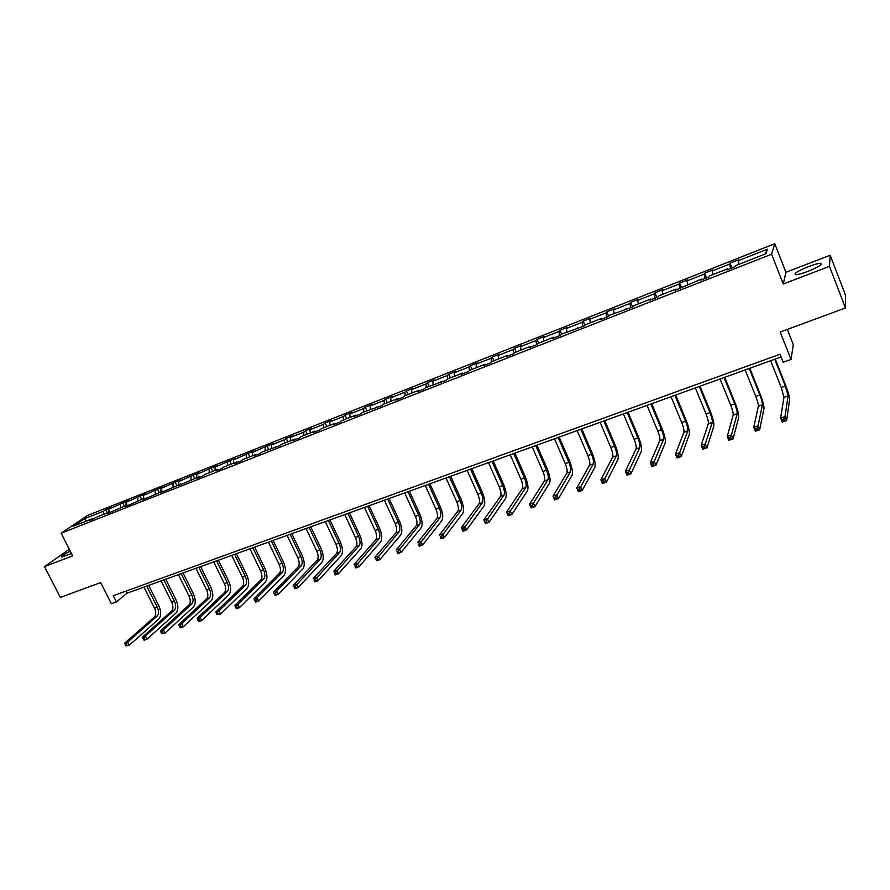 <?xml version="1.0" encoding="UTF-8"?>
<svg xmlns="http://www.w3.org/2000/svg" width="890" height="890" viewBox="0 0 890 890"><rect width="100%" height="100%" fill="white"/><g stroke="black" fill="none" stroke-linecap="round" stroke-linejoin="round"><path stroke-width="1.33" d="M70.243 551.099C63.59 554.548 60.743 556.539 61.699 557.084L71.445 553.458M807.72 271.439C818.756 266.867 823.028 264.152 820.535 263.307C818.077 263.407 814.039 264.508 808.42 266.633C797.507 271.161 793.268 273.853 795.705 274.732C798.107 274.643 802.113 273.553 807.72 271.439M830.181 255.219L785.937 272.284L783.267 284.01L829.458 266.344L830.181 255.219L845.5 295.135L845.467 307.973L780.196 332.037L791.021 359.449L793.324 344.742L787.294 329.422M829.458 266.344L845.467 307.973M69.32 549.297L44.5 566.607L60.342 597.424L100.637 582.572L111.361 603.731L116.379 601.929L127.137 593.163L781.109 356.946M774.767 243.715L87.732 515.377L61.121 533.199L771.597 254.217L774.767 243.715L785.937 272.284M103.385 514.42L103.507 511.205L105.821 509.636L107.423 512.829M86.274 521.151L84.416 518.736L103.507 511.205M108.836 512.273L108.947 509.058L111.25 507.489L105.821 509.636M108.947 509.058L122.842 502.917L124.444 506.132M125.98 505.52L126.08 502.294L128.338 500.736L122.842 502.917M126.08 502.294L140.075 496.108L141.677 499.346M143.346 498.689L143.412 495.452L145.637 493.906L140.075 496.108M143.412 495.452L157.519 489.222L159.132 492.482M160.934 491.77L160.979 488.521L163.159 486.986L157.519 489.222M160.979 488.521L175.196 482.235L176.798 485.528M178.745 484.761L178.768 481.501L180.904 479.977L175.196 482.235M178.768 481.501L193.097 475.171L194.71 478.486M196.79 477.663L196.79 474.392L198.882 472.879L193.097 475.171M196.79 474.392L211.23 468.007L212.844 471.344M215.08 470.465L215.046 467.183L217.093 465.693L211.23 468.007M215.046 467.183L229.598 460.753L231.211 464.113M233.592 463.178L233.536 459.885L235.538 458.406L229.598 460.753M233.536 459.885L248.21 453.399L249.823 456.793M252.36 455.791L252.282 452.487L254.229 451.03L248.21 453.399M252.282 452.487L267.067 445.957L268.691 449.372M271.383 448.315L271.261 445L273.163 443.543L267.067 445.957M271.261 445L284.31 439.849L286.18 438.414L287.804 441.852M290.652 440.728L290.507 437.402L292.354 435.966L286.18 438.414M290.507 437.402L303.735 432.184L305.548 430.76L307.161 434.231M310.187 433.041L310.009 429.703L311.811 428.29L305.548 430.76M310.009 429.703L323.415 424.419L325.173 423.017L326.797 426.51M329.979 425.253L329.778 421.905L331.514 420.503L325.173 423.017M329.778 421.905L343.362 416.542L345.064 415.152L346.688 418.678M350.048 417.354L349.815 413.995L351.494 412.615L345.064 415.152M349.815 413.995L363.587 408.566L365.234 407.197L366.858 410.746M370.396 409.344L370.129 405.985L371.753 404.616L365.234 407.197M370.129 405.985L384.091 400.467L385.67 399.12L387.295 402.703M391.022 401.234L390.721 397.852L392.29 396.506L385.67 399.12M390.721 397.852L404.872 392.268L406.407 390.933L408.032 394.537M411.936 393.002L411.603 389.609L413.105 388.285L406.407 390.933M411.603 389.609L425.954 383.946L427.423 382.633L429.047 386.271M433.152 384.658L432.774 381.254L434.22 379.952L427.423 382.633M432.774 381.254L447.325 375.513L448.727 374.223L450.362 377.883M454.668 376.192L454.245 372.776L455.624 371.497L448.727 374.223M454.245 372.776L469.008 366.958L470.343 365.679L471.978 369.383M476.484 367.603L476.028 364.188L477.34 362.92L470.343 365.679M476.028 364.188L491.002 358.27L492.27 357.024L493.894 360.75M498.611 358.904L498.122 355.466L499.357 354.22L492.27 357.024M498.122 355.466L513.308 349.47L514.509 348.246L516.133 352.006M521.062 350.059L520.528 346.622L521.696 345.398L514.509 348.246M520.528 346.622L535.947 340.536L537.071 339.335L538.695 343.128M543.846 341.104L543.267 337.644L544.369 336.453L537.071 339.335M543.267 337.644L558.909 331.481L559.955 330.301L561.579 334.117M566.952 332.003L566.34 328.543L567.364 327.375L559.955 330.301M566.34 328.543L582.216 322.28L583.184 321.123L584.897 325.206M590.415 322.781L589.747 319.299L590.693 318.153L583.184 321.123M589.747 319.299L605.856 312.946L606.746 311.823L608.615 316.295M614.222 313.414L613.51 309.92L614.378 308.808L606.746 311.823M613.51 309.92L629.864 303.479L630.665 302.377L632.579 307.005M638.386 303.902L637.629 300.408L638.408 299.318L630.665 302.377M637.629 300.408L654.228 293.856L654.94 292.788L656.865 297.46M662.917 294.245L662.115 290.741L662.805 289.684L654.94 292.788M662.115 290.741L678.959 284.099L679.593 283.053L681.506 287.77M687.814 284.455L686.969 280.94L687.569 279.905L679.593 283.053M686.969 280.94L704.068 274.187L704.613 273.174L706.527 277.925M713.101 274.498L712.2 270.972L712.712 269.97L704.613 273.174M712.2 270.972L729.577 264.119L730.023 263.14L731.936 267.935M738.778 264.397L738.244 259.891L730.023 263.14M737.832 260.859L767.391 249.2L765.912 253.717L735.819 265.565L735.385 266.577L726.952 269.892L727.419 268.869L709.742 275.822L709.208 276.879L700.897 280.139L701.465 279.082L675.254 290.229L675.91 289.128L658.778 295.88L658.055 296.982L650 300.153L650.757 299.029L633.88 305.671L633.068 306.816L609.361 315.316L608.46 316.484L600.661 319.555L601.584 318.386L585.208 324.828L584.229 326.018L561.423 334.184L560.355 335.408L552.779 338.389L553.869 337.154L537.983 343.406L536.837 344.653L529.383 347.589L530.551 346.332L514.887 352.496L513.675 353.764L506.321 356.656L507.567 355.377L492.137 361.451L490.846 362.742L483.593 365.59L484.917 364.288L469.709 370.273L468.34 371.586L461.198 374.401L462.589 373.077L447.603 378.973L446.168 380.308L425.82 387.539L424.319 388.897L417.377 391.633L418.901 390.265L404.338 395.994L402.77 397.374L395.928 400.066L397.519 398.676L383.167 404.327L381.532 405.729L362.286 412.537L360.595 413.961L353.942 416.576L355.655 415.152L341.693 420.647L339.935 422.082L333.383 424.664L335.152 423.217L321.39 428.635L319.577 430.093L313.113 432.629L314.938 431.172L301.365 436.512L299.496 437.991L293.11 440.494L295.002 439.015L281.607 444.288L279.683 445.779L262.116 451.953L260.147 453.455L253.939 455.903L255.931 454.389L242.892 459.518L240.867 461.042L234.738 463.445L236.785 461.921L223.924 466.983L221.844 468.518L215.803 470.899L217.894 469.353L205.201 474.348L203.076 475.905L197.113 478.242L199.26 476.695L178.667 485.495L180.859 483.926L166.285 490.368L160.478 492.648L162.703 491.069L148.241 497.466L142.511 499.713L144.781 498.122L130.441 504.463L124.778 506.688L127.092 505.086L107.278 513.575L109.637 511.961L97.9 516.578L89.99 520.372L92.393 518.736L73.091 526.335L84.416 518.736M791.021 359.449L783.211 362.252L780.029 354.231L113.23 595.71L116.379 601.929M110.338 512.373L109.637 511.961M120.462 507.701L120.562 504.474M127.793 505.509L127.092 505.086M137.75 500.892L137.839 497.655M145.47 498.556L144.781 498.122M155.272 493.995L155.327 490.757M163.382 491.503L162.703 491.069M173.016 487.019L173.038 483.76M181.538 484.371L180.859 483.926M190.983 479.944L190.983 476.673M199.927 477.14L199.26 476.695M209.183 472.779L209.161 469.508M218.551 469.809L217.894 469.353M227.629 465.526L227.584 462.233M237.441 462.388L236.785 461.921M246.319 458.172L246.241 454.868M256.576 454.868L255.931 454.389M265.253 450.718L265.153 447.403M275.967 447.236L275.333 446.758M284.444 443.164L284.31 439.849M295.636 439.504L295.002 439.015M303.902 435.522L303.735 432.184M315.561 431.672L314.938 431.172M323.604 427.756L323.415 424.419M335.775 423.718L335.152 423.217M343.584 419.902L343.362 416.542M356.256 415.663L355.655 415.152M363.843 411.925L363.587 408.566M377.037 407.498L376.437 406.975M384.38 403.849L384.091 400.467M398.108 399.209L397.519 398.676M405.206 395.649L404.872 392.268M419.479 390.799L418.901 390.265M426.321 387.339L425.954 383.946M441.151 382.277L440.595 381.732M447.737 378.918L447.325 375.513M463.145 373.633L462.589 373.077M469.475 370.507L469.008 366.958M485.462 364.856L484.917 364.288M491.536 362.052L491.002 358.27M508.09 355.955L507.567 355.377M513.919 353.508L513.308 349.47M531.063 346.922L530.551 346.332M536.625 344.742L535.947 340.536M554.381 337.755L553.869 337.154M559.643 335.686L558.909 331.481M578.044 328.454L577.554 327.843M582.995 326.508L582.216 322.28M602.063 319.009L601.584 318.386M606.702 317.185L605.856 312.946M626.449 309.42L625.981 308.786M630.754 307.718L629.864 303.479M651.213 299.674L650.757 299.029M655.185 298.117L654.228 293.856M676.356 289.795L675.91 289.128M679.971 288.371L678.959 284.099M701.887 279.749L701.465 279.082M705.147 278.47L704.068 274.187M727.82 269.548L727.419 268.869M730.712 268.413L729.577 264.119M783.267 284.01L771.597 254.217M44.5 566.607L72.646 555.838L61.121 533.199M126.08 591.049L127.137 593.163M765.244 253.984L767.391 249.2M93.094 519.148L92.393 518.736M770.606 360.739L781.253 387.495L783.945 397.352L780.641 418.044L784.991 416.553L786.604 420.592L789.608 399.755C789.619 397.04 788.262 392.112 785.536 384.981L775.246 359.059M774.723 359.249L785.358 386.049L788.084 395.905L784.991 416.553L784.068 418.856L782.332 419.446L782.977 421.07L784.713 420.469L784.068 418.856M784.713 420.469L786.604 420.592L782.254 422.082L780.641 418.044L782.332 419.446M782.254 422.082L782.977 421.07M745.141 369.928L755.799 396.451C757.624 401.19 758.48 404.461 758.369 406.274L753.741 427.278L758.024 425.809L759.637 429.814L763.965 408.666C764.11 405.929 762.819 401.023 760.093 393.947L749.792 368.26M749.202 368.471L759.86 395.026C761.673 399.766 762.541 403.036 762.441 404.85L758.024 425.809L757.078 428.101L755.365 428.691L756.01 430.293L757.724 429.703L757.078 428.101M757.724 429.703L759.637 429.814L755.354 431.272L753.741 427.278L755.365 428.691M755.354 431.272L756.01 430.293M720.066 378.995L730.735 405.284C732.548 409.978 733.36 413.238 733.171 415.074L727.264 436.367L731.469 434.921L733.093 438.881L738.711 417.455C738.978 414.695 737.754 409.801 735.04 402.77L724.727 377.316M724.06 377.549L734.728 403.871C736.542 408.577 737.365 411.836 737.176 413.672L731.469 434.921L730.512 437.201L728.832 437.78L729.477 439.371L731.168 438.792L730.512 437.201M731.168 438.792L733.093 438.881L728.877 440.328L727.264 436.367L728.832 437.78M728.877 440.328L729.477 439.371M695.357 387.918L706.048 413.972C707.85 418.634 708.618 421.882 708.34 423.729L701.198 445.311L705.347 443.888L706.96 447.815L713.836 426.099C714.214 423.317 713.057 418.445 710.354 411.48L700.018 386.227M699.295 386.494L709.975 412.593C711.789 417.254 712.556 420.503 712.3 422.349L705.347 443.888L704.368 446.157L702.711 446.724L703.356 448.304L705.014 447.737L704.368 446.157M705.014 447.737L706.96 447.815L702.811 449.239L701.198 445.311L702.711 446.724M702.811 449.239L703.356 448.304M671.027 396.706L681.718 422.55C683.52 427.167 684.243 430.404 683.887 432.262L675.532 454.123L679.626 452.721L681.239 456.615L689.316 434.62C689.817 431.817 688.727 426.966 686.023 420.047L675.688 395.026M674.898 395.305L685.589 421.181C687.392 425.809 688.126 429.047 687.781 430.905L679.626 452.721L678.625 454.979L676.99 455.535L677.646 457.093L679.281 456.537L678.625 454.979M679.281 456.537L681.239 456.615L677.156 458.005L675.532 454.123L676.99 455.535M677.156 458.005L677.646 457.093M647.041 405.373L657.743 430.994C659.535 435.577 660.213 438.803 659.79 440.672L650.279 462.789L654.295 461.409L655.919 465.27L665.164 443.02C665.787 440.194 664.752 435.355 662.06 428.502L651.714 403.682M650.857 403.993L661.559 429.647C663.35 434.231 664.04 437.468 663.629 439.337L653.282 463.657L651.68 464.213L652.326 465.759L653.939 465.203L653.282 463.657M653.939 465.203L655.919 465.27L651.892 466.638L650.279 462.789L651.68 464.213M651.892 466.638L652.326 465.759M623.401 413.906L634.114 439.315C635.905 443.854 636.55 447.08 636.038 448.961L625.392 471.322L629.352 469.965L630.977 473.792L641.367 451.297C642.091 448.46 641.111 443.632 638.43 436.823L628.084 412.215M627.172 412.548L637.874 437.98C639.665 442.541 640.31 445.757 639.821 447.648L628.329 472.212L626.749 472.757L627.394 474.281L628.985 473.747L628.329 472.212M628.985 473.747L630.977 473.792L627.016 475.149L625.392 471.322L626.749 472.757M627.016 475.149L627.394 474.281M600.105 422.327L610.818 447.514C612.609 452.02 613.21 455.235 612.643 457.126L600.895 479.732L604.799 478.397L606.424 482.191L617.905 459.451C618.739 456.592 617.827 451.786 615.157 445.033L604.788 420.636M603.821 420.981L614.534 446.202C616.314 450.718 616.926 453.933 616.37 455.825L603.754 480.633L602.196 481.167L602.841 482.68L604.41 482.146L603.754 480.633M604.41 482.146L606.424 482.191L602.519 483.526L600.895 479.732L602.196 481.167M602.519 483.526L602.841 482.68M577.143 430.615L587.867 455.591C589.647 460.074 590.215 463.267 589.569 465.181L576.765 488.02L580.614 486.697L582.238 490.457L594.787 467.495C595.721 464.613 594.865 459.819 592.195 453.121L581.837 428.924M580.803 429.291L591.527 454.312C593.307 458.795 593.875 461.988 593.241 463.901L579.557 488.922L578.01 489.455L578.667 490.957L580.202 490.423L579.557 488.922M580.202 490.423L582.238 490.457L578.389 491.77L576.765 488.02L578.01 489.455M578.389 491.77L578.667 490.957M554.514 438.792L565.239 463.568C567.008 468.007 567.542 471.188 566.83 473.113L553.001 496.175L556.784 494.873L558.408 498.6L571.992 475.416C573.038 472.523 572.226 467.751 569.578 461.098L559.209 437.101M558.119 437.491L568.844 462.299C570.612 466.749 571.158 469.931 570.457 471.856L555.716 497.087L554.192 497.61L554.848 499.101L556.361 498.589L555.716 497.087M556.361 498.589L558.408 498.6L554.626 499.891L553.001 496.175L554.192 497.61M554.626 499.891L554.848 499.101M532.198 446.847L542.922 471.422C544.691 475.827 545.192 479.009 544.413 480.945L529.583 504.207L533.31 502.928L534.934 506.621L549.53 483.226C550.665 480.311 549.909 475.56 547.261 468.963L536.893 445.156M535.758 445.567L546.482 470.176C548.251 474.581 548.752 477.763 547.984 479.699L532.231 505.142L530.729 505.654L531.386 507.133L532.876 506.621L532.231 505.142M532.876 506.621L534.934 506.621L531.208 507.901L529.583 504.207L530.729 505.654M531.208 507.901L531.386 507.133M510.204 454.801L520.928 479.176C522.686 483.548 523.153 486.708 522.308 488.655L506.51 512.128L510.181 510.871L511.806 514.531L527.37 490.935C528.604 487.998 527.904 483.259 525.267 476.717L514.898 453.099M513.708 453.533L524.433 477.941C526.19 482.313 526.658 485.484 525.834 487.42L509.091 513.063L507.611 513.575L508.268 515.032L509.736 514.531L509.091 513.063M509.736 514.531L511.806 514.531L508.134 515.788L506.51 512.128L507.611 513.575M508.134 515.788L508.268 515.032M488.51 462.633L499.234 486.808C500.992 491.158 501.415 494.306 500.514 496.264L483.771 519.927L487.397 518.692L489.022 522.319L505.531 498.522C506.855 495.585 506.21 490.857 503.573 484.36L493.205 460.942M491.97 461.387L502.694 485.595C504.441 489.945 504.875 493.093 503.985 495.051L486.285 520.884L484.839 521.373L485.484 522.831L486.941 522.33L486.285 520.884M486.941 522.33L489.022 522.319L485.406 523.554L483.771 519.927L484.839 521.373M485.406 523.554L485.484 522.831M467.117 470.365L477.841 494.339C479.588 498.656 479.988 501.793 479.02 503.762L461.376 527.614L464.936 526.391L466.56 529.995L483.993 506.01C485.406 503.061 484.805 498.356 482.18 491.903L471.811 468.663M470.521 469.13L481.245 493.149C483.003 497.466 483.404 500.603 482.447 502.561L463.824 528.582L462.388 529.072L463.045 530.507L464.469 530.017L463.824 528.582M464.469 530.017L466.56 529.995L463 531.219L461.376 527.614L462.388 529.072M463 531.219L463.045 530.507M446.012 477.986L456.737 501.771C458.484 506.054 458.84 509.18 457.827 511.16L439.293 535.202L442.808 533.989L444.433 537.56L462.744 513.397C464.246 510.426 463.69 505.743 461.087 499.334L450.718 476.284M449.383 476.773L460.097 500.592C461.843 504.875 462.21 508.001 461.209 509.981L441.674 536.158L440.261 536.648L440.917 538.072L442.33 537.593L441.674 536.158M442.33 537.593L444.433 537.56L440.917 538.761L440.261 536.648M440.917 538.761L440.917 538.072M425.209 485.495L435.922 509.102C437.657 513.352 437.991 516.467 436.923 518.458L417.521 542.666L420.992 541.476L422.617 545.025L441.796 520.683C443.376 517.702 442.875 513.029 440.272 506.677L429.903 483.804M428.524 484.305L439.237 507.934C440.984 512.195 441.318 515.31 440.25 517.29L419.846 543.645L418.456 544.113L419.112 545.537L420.503 545.058L419.846 543.645M420.503 545.058L422.617 545.025L419.146 546.204L418.456 544.113M419.146 546.204L419.112 545.537M404.672 492.915L415.396 516.334C417.121 520.561 417.421 523.665 416.298 525.645L396.072 550.031L399.488 548.863L401.112 552.379L421.126 527.87C422.795 524.878 422.327 520.227 419.735 513.908L409.378 491.213M407.943 491.736L418.667 515.188C420.392 519.404 420.703 522.519 419.579 524.499L398.331 551.01L396.962 551.477L397.608 552.89L398.987 552.423L398.331 551.01M398.987 552.423L401.112 552.379L397.697 553.547L396.962 551.477M397.697 553.547L397.608 552.89M384.424 500.236L395.138 523.476C396.862 527.659 397.129 530.751 395.95 532.754L374.913 557.296L378.283 556.139L379.908 559.621L400.734 534.957C402.48 531.953 402.069 527.314 399.476 521.051L389.119 498.534M387.651 499.068L398.364 522.33C400.088 526.524 400.367 529.617 399.198 531.619L377.115 558.286L375.769 558.742L376.414 560.144L377.772 559.677L377.115 558.286M377.772 559.677L379.908 559.621L376.537 560.778L375.769 558.742M376.537 560.778L376.414 560.144M364.444 507.445L375.146 530.507C376.87 534.668 377.115 537.749 375.88 539.752L354.064 564.449L357.38 563.314L359.004 566.763L380.62 541.954C382.444 538.94 382.066 534.323 379.496 528.093L369.139 505.754M367.626 506.299L378.328 529.383C380.052 533.555 380.297 536.637 379.073 538.639L356.2 565.45L354.876 565.907L355.522 567.286L356.857 566.83L356.2 565.45M356.857 566.83L359.004 566.763L355.677 567.909L354.876 565.907M355.677 567.909L355.522 567.286M344.73 514.565L355.422 537.46C357.135 541.587 357.357 544.658 356.078 546.671L333.494 571.514L336.765 570.379L338.389 573.816L360.773 548.852C362.664 545.826 362.33 541.231 359.771 535.046L349.425 512.874M347.868 513.43L358.57 536.347C360.283 540.486 360.506 543.556 359.226 545.57L335.586 572.515L334.273 572.96L334.918 574.339L336.231 573.883L335.586 572.515M336.231 573.883L338.389 573.816L335.107 574.94L334.273 572.96M335.107 574.94L334.918 574.339M325.273 521.596L335.964 544.313C337.666 548.407 337.855 551.466 336.531 553.491L313.213 578.467L316.44 577.365L318.064 580.769L341.182 555.672C343.151 552.634 342.861 548.04 340.303 541.91L329.968 519.905M328.377 520.472L339.068 543.223C340.77 547.317 340.97 550.387 339.646 552.401L315.249 579.479L313.947 579.924L314.604 581.281L315.894 580.847L315.249 579.479M315.894 580.847L318.064 580.769L314.826 581.871L313.947 579.924M314.826 581.871L314.604 581.281M306.071 528.538L316.751 551.077C318.453 555.149 318.62 558.197 317.241 560.222L293.199 585.331L296.392 584.24L298.005 587.623L321.846 562.391C323.893 559.343 323.649 554.77 321.101 548.674L310.766 526.836M309.13 527.425L319.81 549.998C321.524 554.07 321.679 557.118 320.311 559.143L295.191 586.354L293.911 586.788L294.557 588.145L295.836 587.7L295.191 586.354M295.836 587.7L298.005 587.623L294.824 588.713L293.911 586.788M294.824 588.713L294.557 588.145M287.125 535.38L297.794 557.752C299.496 561.79 299.63 564.827 298.206 566.863L273.475 592.106L276.612 591.027L278.236 594.375L302.778 569.022C304.892 565.962 304.669 561.412 302.133 555.36L291.809 533.689M290.14 534.289L300.82 556.684C302.511 560.733 302.656 563.77 301.243 565.806L276.612 591.027L275.399 593.129L274.142 593.563L274.788 594.898L276.056 594.476L275.399 593.129M276.056 594.476L278.236 594.375L275.088 595.455L274.788 594.898M273.475 592.106L274.142 593.563M268.413 542.132L279.082 564.338C280.773 568.354 280.884 571.38 279.416 573.416L254.006 598.792L257.11 597.724L258.723 601.05L283.943 575.563C286.124 572.504 285.946 567.965 283.421 561.957L273.108 540.441M271.394 541.053L282.063 563.292C283.754 567.308 283.865 570.334 282.408 572.37L257.11 597.724L255.886 599.816L254.651 600.238L255.297 601.573L256.531 601.151L255.886 599.816M256.531 601.151L258.723 601.05L255.619 602.107L255.297 601.573M254.006 598.792L254.651 600.238M249.957 548.807L260.603 570.846C262.294 574.84 262.372 577.855 260.87 579.891L234.804 605.378L237.864 604.332L239.477 607.625L265.353 582.027C267.601 578.956 267.467 574.439 264.942 568.465L254.64 547.116M252.893 547.739L263.551 569.811C265.242 573.805 265.331 576.82 263.818 578.856L237.864 604.332L236.64 606.413L235.416 606.835L236.061 608.148L237.285 607.736L236.64 606.413M237.285 607.736L239.477 607.625L236.417 608.671L236.061 608.148M234.804 605.378L235.416 606.835M231.723 555.393L242.369 577.276C244.049 581.237 244.105 584.24 242.558 586.288L215.858 611.886L218.873 610.84L220.486 614.122L247.008 588.412C249.311 585.331 249.211 580.825 246.697 574.895L236.406 553.702M234.626 554.337L245.273 576.253C246.953 580.213 247.019 583.217 245.473 585.264L216.437 613.332L217.082 614.645L218.284 614.234L217.638 612.921M218.284 614.234L220.486 614.122L217.082 614.645M215.858 611.886L216.437 613.332M213.722 561.89L224.358 583.618C226.038 587.545 226.071 590.537 224.48 592.595L197.168 618.294L200.139 617.271L201.752 620.519L228.886 594.709C231.255 591.627 231.189 587.133 228.686 581.248L218.406 560.199M216.593 560.856L227.228 582.605C228.908 586.543 228.941 589.536 227.362 591.583L197.702 619.752L198.348 621.053L199.549 620.642L198.904 619.34M199.549 620.642L201.752 620.519L198.77 621.543L198.348 621.053M197.168 618.294L197.702 619.752M195.956 568.309L206.58 589.87C208.249 593.786 208.26 596.767 206.625 598.825L178.712 624.624L181.66 623.623L183.262 626.849L210.997 600.928C213.433 597.835 213.4 593.363 210.908 587.511L200.628 566.619M198.793 567.286L209.417 588.88C211.086 592.785 211.097 595.777 209.473 597.824L179.224 626.082L179.869 627.372L181.048 626.972L180.403 625.681M181.048 626.972L183.262 626.849L180.325 627.851L179.869 627.372M178.712 624.624L179.224 626.082M178.412 574.651L189.025 596.055C190.683 599.938 190.671 602.908 189.003 604.977L160.512 630.877L163.404 629.886L165.017 633.079L193.341 607.069C195.822 603.976 195.822 599.515 193.341 593.708L183.073 572.96M181.204 573.638L191.817 595.076C193.486 598.959 193.475 601.929 191.806 603.987L163.404 629.886L160.99 632.334L161.635 633.613L162.792 633.213L162.147 631.933M162.792 633.213L165.017 633.079L161.635 633.613M160.512 630.877L160.99 632.334M161.079 580.903L171.681 602.163C173.339 606.023 173.305 608.982 171.592 611.052L142.534 637.051L145.404 636.061L147.006 639.243L175.897 613.132C178.445 610.028 178.478 605.589 175.998 599.816L165.74 579.223M163.849 579.913L174.44 601.195C176.098 605.055 176.075 608.015 174.373 610.084L145.404 636.061L142.99 638.497L143.635 639.765L144.781 639.376L144.136 638.108M144.781 639.376L147.006 639.243L144.136 640.221L143.635 639.765M142.534 637.051L142.99 638.497M143.969 587.089L154.548 608.193C156.206 612.031 156.151 614.979 154.404 617.048L124.8 643.136L127.626 642.168L129.228 645.317L158.665 619.129C161.268 616.014 161.335 611.597 158.865 605.856L148.63 585.409M146.694 586.098L157.285 607.236C158.932 611.074 158.887 614.022 157.141 616.091L127.626 642.168L125.223 644.582L125.868 645.851L126.992 645.461L126.358 644.193M126.992 645.461L129.228 645.317L125.868 645.851M124.8 643.136L125.223 644.582M785.358 386.049L781.253 387.495M788.084 395.905L783.945 397.352M759.86 395.026L755.799 396.451M762.441 404.85L758.369 406.274M734.728 403.871L730.735 405.284M737.176 413.672L733.171 415.074M709.975 412.593L706.048 413.972M712.3 422.349L708.34 423.729M685.589 421.181L681.718 422.55M687.781 430.905L683.887 432.262M661.559 429.647L657.743 430.994M663.629 439.337L659.79 440.672M637.874 437.98L634.114 439.315M639.821 447.648L636.038 448.961M614.534 446.202L610.818 447.514M616.37 455.825L612.643 457.126M591.527 454.312L587.867 455.591M593.241 463.901L589.569 465.181M568.844 462.299L565.239 463.568M570.457 471.856L566.83 473.113M546.482 470.176L542.922 471.422M547.984 479.699L544.413 480.945M524.433 477.941L520.928 479.176M525.834 487.42L522.308 488.655M502.694 485.595L499.234 486.808M503.985 495.051L500.514 496.264M481.245 493.149L477.841 494.339M482.447 502.561L479.02 503.762M460.097 500.592L456.737 501.771M461.209 509.981L457.827 511.16M439.237 507.934L435.922 509.102M440.25 517.29L436.923 518.458M418.667 515.188L415.396 516.334M419.579 524.499L416.298 525.645M398.364 522.33L395.138 523.476M399.198 531.619L395.95 532.754M378.328 529.383L375.146 530.507M379.073 538.639L375.88 539.752M358.57 536.347L355.422 537.46M359.226 545.57L356.078 546.671M339.068 543.223L335.964 544.313M339.646 552.401L336.531 553.491M319.81 549.998L316.751 551.077M320.311 559.143L317.241 560.222M300.82 556.684L297.794 557.752M301.243 565.806L298.206 566.863M282.063 563.292L279.082 564.338M282.408 572.37L279.416 573.416M263.551 569.811L260.603 570.846M263.818 578.856L260.87 579.891M245.273 576.253L242.369 577.276M245.473 585.264L242.558 586.288M227.228 582.605L224.358 583.618M227.362 591.583L224.48 592.595M209.417 588.88L206.58 589.87M209.473 597.824L206.625 598.825M191.817 595.076L189.025 596.055M191.806 603.987L189.003 604.977M174.44 601.195L171.681 602.163M174.373 610.084L171.592 611.052M157.285 607.236L154.548 608.193M157.141 616.091L154.404 617.048M821.047 264.642L820.535 263.307"/></g></svg>
